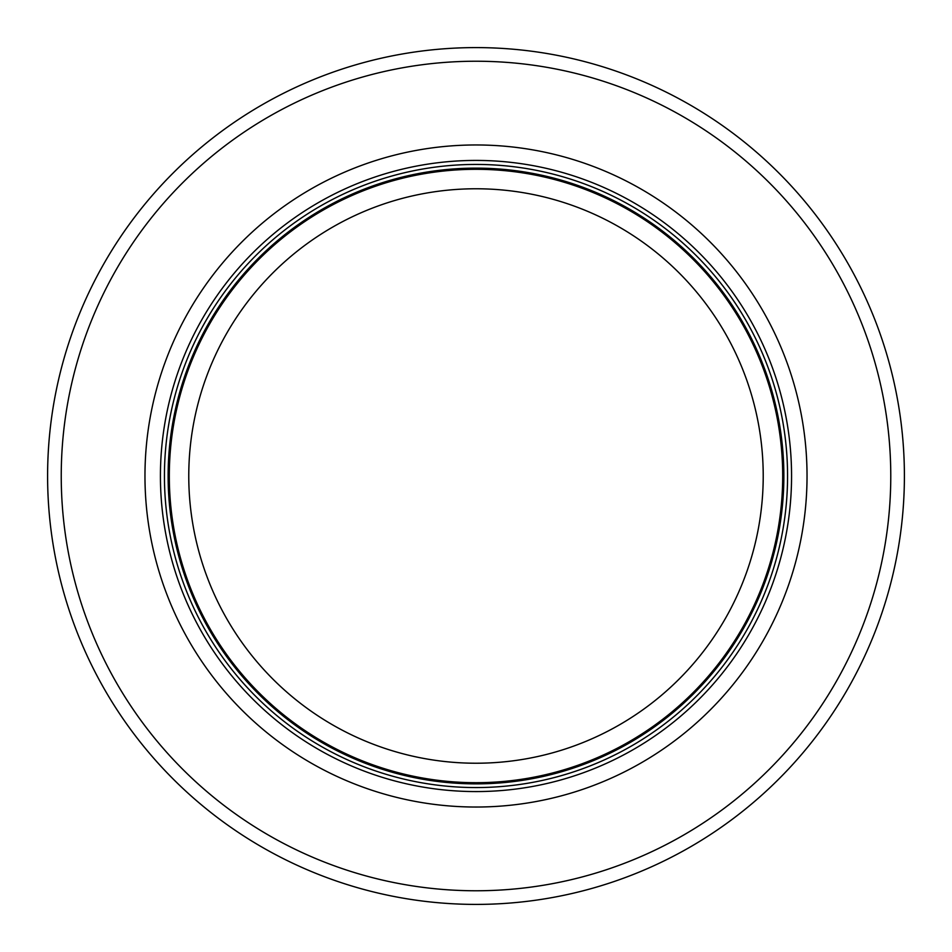 <?xml version="1.0" encoding="UTF-8"?>
<svg xmlns="http://www.w3.org/2000/svg" width="952" height="952" viewBox="0 0 952 952"><rect width="100%" height="100%" fill="white"/><g stroke="black" fill="none" stroke-linecap="round" stroke-linejoin="round"><path stroke-width="1.43" d="M782.699 476A306.699 306.699 0 0 0 322.657 210.392A306.699 306.699 0 0 0 322.657 741.608A306.699 306.699 0 0 0 782.699 476M787.566 476A311.566 311.566 0 0 0 320.217 206.179A311.566 311.566 0 0 0 320.217 745.821A311.566 311.566 0 0 0 787.566 476M807.034 476A331.034 331.034 0 0 0 310.483 189.317A331.034 331.034 0 0 0 310.483 762.683A331.034 331.034 0 0 0 807.034 476M904.4 476A428.4 428.4 0 0 0 261.8 104.994A428.4 428.4 0 0 0 261.8 847.006A428.4 428.4 0 0 0 904.4 476M763.218 476A287.218 287.218 0 0 1 332.391 724.746A287.218 287.218 0 0 1 332.391 227.254A287.218 287.218 0 0 1 763.218 476M783.865 476A307.865 307.865 0 0 0 322.062 209.38A307.865 307.865 0 0 0 322.062 742.619A307.865 307.865 0 0 0 783.865 476M791.564 476A315.564 315.564 0 0 0 318.218 202.705A315.564 315.564 0 0 0 318.218 749.295A315.564 315.564 0 0 0 791.564 476M890.774 476A414.774 414.774 0 0 0 268.619 116.799A414.774 414.774 0 0 0 268.619 835.202A414.774 414.774 0 0 0 890.774 476"/></g></svg>
